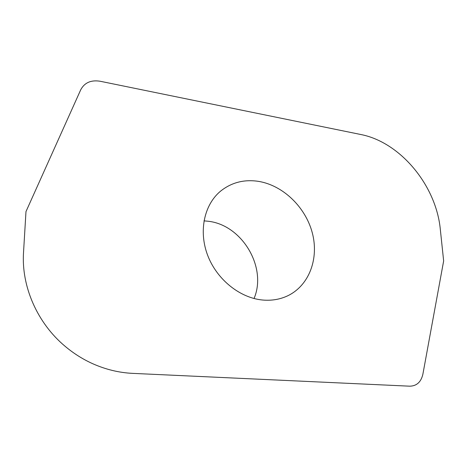 <?xml version="1.0" encoding="UTF-8"?>
<svg xmlns="http://www.w3.org/2000/svg" width="467" height="467" viewBox="0 0 467 467"><rect width="100%" height="100%" fill="white"/><g stroke="black" fill="none" stroke-linecap="round" stroke-linejoin="round"><path stroke-width="0.7" d="M100.101 81.24C91.007 79.81 84.55 82.647 80.738 89.752L25.983 211.586L23.531 252.378C21.225 286.417 37.36 323.205 65.17 346.351C73.71 353.519 82.957 359.339 92.91 363.799C105.91 369.549 119.173 372.736 132.698 373.372L409.757 386.186C416.698 386.011 421.071 382.024 422.874 374.23L443.65 260.942L440.317 229.408C436.184 185.428 400.266 142.073 360.652 134.478L100.101 81.24M254.042 298.512C267.375 267.398 242.046 224.884 208.159 221.247L203.986 220.856M262.67 300.03C239.945 297.993 216.898 279.564 207.704 255.431C198.457 231.311 204.137 204.89 220.366 191.318C231.358 182.463 244.124 179.159 258.654 181.389C283.142 185.44 305.5 207.132 312.283 232.788C319.13 258.409 309.312 285.46 287.713 295.792C280.066 299.4 271.724 300.812 262.67 300.03"/></g></svg>
